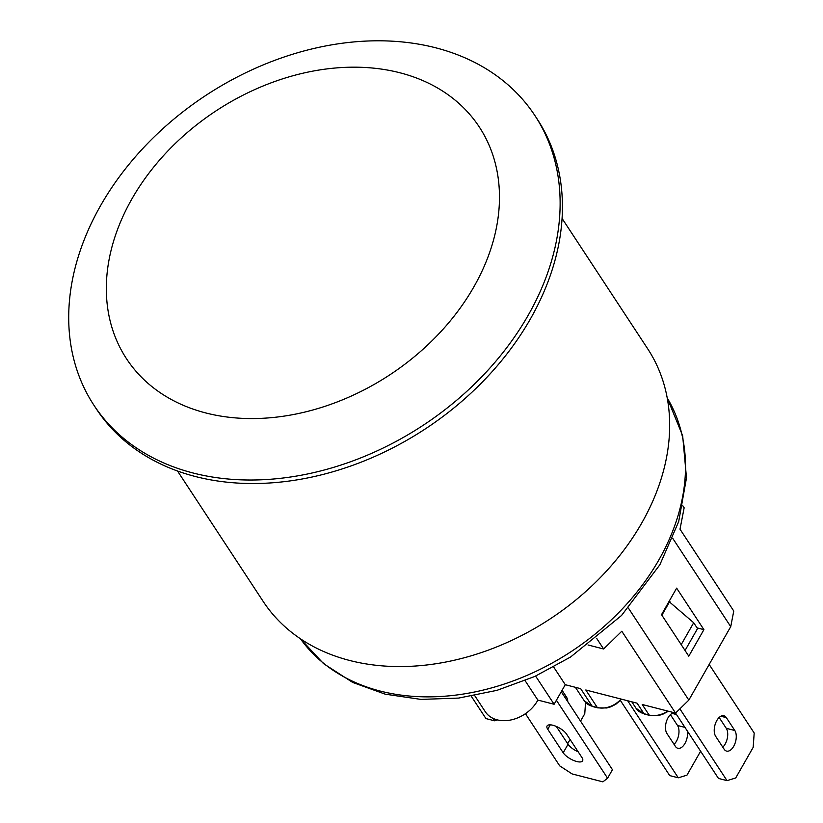 <?xml version="1.0" encoding="UTF-8"?>
<svg xmlns="http://www.w3.org/2000/svg" width="823" height="823" viewBox="0 0 823 823"><rect width="100%" height="100%" fill="white"/><g stroke="black" fill="none" stroke-linecap="round" stroke-linejoin="round"><path stroke-width="1.23" d="M556.399 700.26L607.59 778.208L602.878 781.85L572.108 773.929L559.722 765.884L525.444 713.695M561.255 691.762L612.446 769.7L607.59 778.208M556.338 726.452L568.035 744.27A11.604 4.331 -150.3 0 0 578.199 751.831M566.563 734.126L581.995 757.613A11.604 4.331 29.7 0 1 582.602 760.843A11.604 4.331 29.7 0 1 573.693 760.483A11.604 4.331 29.7 0 1 563.189 752.778L547.758 729.281A11.604 4.331 29.7 0 1 547.079 725.948A11.604 4.331 29.7 0 1 556.07 726.339A11.604 4.331 29.7 0 1 566.563 734.126M563.189 752.778L568.035 744.27M492.843 718.263L494.51 720.794L485.961 718.592L471.27 696.227M497.421 719.909L494.51 720.794M709.169 664.449L754.187 733.005L753.179 747.356L735.711 777.972L727.028 780.626L718.479 778.435L675.56 713.078M679.88 708.85L727.028 780.626M724.137 749.218L715.691 736.359A11.604 6.358 -75.6 0 1 715.691 722.882A11.604 6.358 -75.6 0 1 723.921 715.753A11.604 6.358 -75.6 0 1 726.359 717.646L734.805 730.505A11.604 6.358 -75.6 0 1 734.805 743.982A11.604 6.358 -75.6 0 1 726.575 751.101A11.604 6.358 -75.6 0 1 724.137 749.218M722.789 747.171A11.604 6.358 104.4 0 0 726.256 728.304L719.158 717.491M567.664 743.704L570.082 739.476M580.544 721.133L584.762 713.736L585.554 702.461M562.078 690.312L566.389 696.886A11.604 6.358 -75.6 0 1 567.819 701.762M700.62 751.234L686.979 775.143L678.286 777.807L669.737 775.605L620.429 700.517M627.692 700.764L678.286 777.807M687.298 730.958A11.604 6.358 -75.6 0 1 685.106 743.19A11.604 6.358 -75.6 0 1 677.843 748.282A11.604 6.358 -75.6 0 1 675.395 746.389L666.949 733.53A11.604 6.358 -75.6 0 1 666.753 720.567A11.604 6.358 -75.6 0 1 674.582 712.831M674.058 744.352A11.604 6.358 104.4 0 0 677.524 725.485L670.416 714.662M669.387 600.872L670.889 603.166M661.877 615.213L669.459 601.932L693.696 622.744L697.534 628.587L685.045 650.489M553.663 667.031L565.278 684.705L554.116 704.262L535.608 676.074M668.41 711.247L662.731 714.282L658.657 715.485L649.563 715.372A2.109 1.152 -75.6 0 1 649.121 715.022L643.998 713.706L637.084 703.181L585.791 689.983L597.313 707.523L592.179 706.206L580.668 688.666L565.278 684.705M667.731 711.072A21.1 15.802 146.7 0 1 649.121 715.022L642.207 704.498L675.549 713.078L688.83 700.106L730.731 626.642L733.766 611.026L680.004 529.179L684.15 507.812L682.812 505.775M681.197 644.646L693.696 622.744M588.003 644.965L603.619 648.987L621.797 631.231L675.549 713.078M703.912 629.646L688.779 656.178L661.517 614.668L676.65 588.136L703.912 629.646L697.071 627.887M672.73 538.335L730.731 626.642M474.706 695.6L485.282 711.72A31.655 23.702 -33.3 0 0 511.371 719.868A31.655 23.702 -33.3 0 0 537.861 700.085L554.116 704.262M596.593 638.278L603.619 648.987M525.084 680.631L537.861 700.085M628.412 608.104L688.83 700.106M177.521 471.013L263.123 601.346A230.039 172.233 -33.3 0 0 549.949 619.03A230.039 172.233 -33.3 0 0 647.68 348.777L562.078 218.445M399.916 72.774A211.048 158.016 -33.3 0 0 106.332 289.809A211.048 158.016 -33.3 0 0 402.457 366.019A211.048 158.016 -33.3 0 0 399.916 72.774M100.715 205.411A263.802 197.52 146.7 0 1 435.696 47.796A263.802 197.52 146.7 0 1 534.919 115.59A263.802 197.52 146.7 0 1 422.847 425.501A263.802 197.52 146.7 0 1 93.925 405.225A263.802 197.52 146.7 0 1 100.715 205.411M93.925 405.225L96.219 408.733A263.802 197.52 -33.3 0 0 425.152 429.009A263.802 197.52 -33.3 0 0 537.224 119.098L534.919 115.59M547.758 729.281L550.289 724.837M734.805 730.505L726.256 728.304M726.359 717.646L720.866 716.226M566.389 696.886L564.259 696.34M684.962 727.398L677.524 725.485M676.516 714.529L672.124 713.407M643.998 713.706A2.109 1.152 104.4 0 0 644.44 714.055L636.056 708.284A21.1 15.802 146.7 0 0 643.998 713.706M621.632 699.211L615.851 704.251L610.923 706.782L606.849 707.975L597.755 707.873A2.109 1.152 -75.6 0 1 597.313 707.523A21.1 15.802 146.7 0 0 621.098 699.066M592.179 706.206A2.109 1.152 104.4 0 0 592.622 706.545L584.248 700.785A21.1 15.802 146.7 0 0 592.179 706.206M658.873 559.907A219.484 164.333 146.7 0 1 478.163 691.238A219.484 164.333 146.7 0 1 300.467 638.802L323.542 663.636L352.717 682.442L385.257 694.18L421.016 699.406L458.648 698.079L496.979 690.343L534.724 676.485L570.596 657.011L621.55 615.47L659.871 564.753L678.677 521.648L686.485 477.865L682.668 435.789L667.206 397.921A219.484 164.333 146.7 0 1 658.873 559.907M649.563 715.372L644.44 714.055M631.817 701.824L636.056 708.284M597.755 707.873L592.622 706.545M575.4 687.308L584.248 700.785"/></g></svg>
